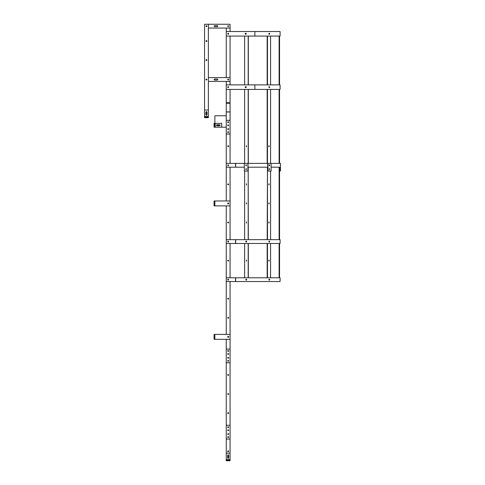 <?xml version="1.0" encoding="UTF-8"?>
<svg xmlns="http://www.w3.org/2000/svg" width="485" height="485" viewBox="0 0 485 485"><rect width="100%" height="100%" fill="white"/><g stroke="black" fill="none" stroke-linecap="round" stroke-linejoin="round"><path stroke-width="0.73" d="M226.259 459.604L230.072 459.604L230.072 453.123L226.259 453.123L226.259 460.216L230.072 460.216L230.072 460.75L226.259 460.75L226.259 460.216M230.072 459.604L230.072 460.216M226.259 334.377L226.259 281.573L280.087 281.573L280.081 279.602M226.259 281.573L226.259 277.766L280.087 277.766L280.087 280.203M215.201 123.366L215.201 127.179L226.259 127.179L221.681 127.179L221.681 123.366L214.594 123.366L214.594 127.179L214.061 127.179L214.061 123.366L214.594 123.366M215.201 127.179L214.594 127.179M280.081 86.773L280.087 89.44L226.259 89.44L226.259 120.316L230.072 120.316L230.072 89.44M230.072 31.495L230.072 28.063L208.344 28.063L208.344 24.25L204.531 24.25L204.531 117.115L208.344 117.115L208.344 117.649L204.531 117.649L204.531 117.115M204.531 110.022L208.344 110.022L208.344 117.115M280.087 86.621L280.087 84.863L226.259 84.863L226.259 89.44M280.081 33.404L280.087 31.495L226.259 31.495L226.259 77.618M280.087 33.247L280.087 36.066L226.259 36.066M226.259 200.948L226.259 163.396L244.294 163.396L244.294 171.023L248.035 171.023L248.035 167.21L267.72 167.21L267.72 171.023L267.72 163.396L280.087 163.396M271.109 167.21L280.087 167.21M248.193 167.21L248.035 171.023L248.035 163.396L267.72 163.396M226.259 167.21L244.294 167.21M226.259 277.766L226.259 243.452L280.087 243.452L280.081 241.481M226.259 243.452L226.259 239.638L280.087 239.638L280.087 242.082M228.696 455.185L228.162 454.651L227.629 455.185L227.629 457.931L228.162 458.464L228.696 457.931L228.696 455.185M228.162 457.088L227.629 456.555L228.162 456.021L228.696 456.555L228.162 457.088M228.162 451.753L227.629 451.22L228.162 450.686L228.696 451.22L228.162 451.753M228.162 427.734L227.629 427.2L228.162 426.667L228.696 427.2L228.162 427.734M228.162 430.783L227.629 430.25L228.162 429.716L228.696 430.25L228.162 430.783M228.162 434.596L227.629 434.063L228.162 433.529L228.696 434.063L228.162 434.596M228.162 437.646L227.629 437.112L228.162 436.579L228.696 437.112L228.162 437.646M228.162 394.572L227.629 394.038L228.162 393.505L228.696 394.038L228.162 394.572M228.162 413.632L227.629 413.099L228.162 412.565L228.696 413.099L228.162 413.632M228.162 375.511L227.629 374.978L228.162 374.438L228.696 374.978L228.162 375.511M228.162 184.9L228.696 184.361L228.162 183.827L227.629 184.361L228.162 184.9M228.162 203.961L228.696 203.427L228.162 202.894L227.629 203.427L228.162 203.961M228.162 223.021L228.696 222.488L228.162 221.954L227.629 222.488L228.162 223.021M228.162 261.142L228.696 260.609L228.162 260.075L227.629 260.609L228.162 261.142M228.162 337.384L228.696 336.851L228.162 336.317L227.629 336.851L228.162 337.384M228.162 318.324L228.696 317.79L228.162 317.257L227.629 317.79L228.162 318.324M228.162 299.263L228.696 298.73L228.162 298.196L227.629 298.73L228.162 299.263M228.162 146.773L228.696 146.24L228.162 145.706L227.629 146.24L228.162 146.773M228.738 336.851L228.162 337.427L227.592 336.851L228.162 336.281L228.738 336.851M228.162 279.136L227.629 279.669L228.162 280.203L228.696 279.669L228.162 279.136M219.626 125.809L220.16 125.275L219.626 124.742L216.88 124.742L216.346 125.275L216.88 125.809L219.626 125.809M218.79 125.275L218.25 125.809L217.716 125.275L218.25 124.742L218.79 125.275M227.629 125.275L228.162 125.809L228.696 125.275L228.162 124.742L227.629 125.275M227.629 122.226L228.162 122.76L228.696 122.226L228.162 121.693L227.629 122.226M206.968 112.083L206.434 111.55L205.901 112.083L205.901 114.83L206.434 115.363L206.968 114.83L206.968 112.083M206.434 113.987L206.968 113.454L206.434 112.92L205.901 113.454L206.434 113.987M206.434 80.061L206.968 79.528L206.434 78.994L205.901 79.528L206.434 80.061M206.434 60.619L206.968 60.085L206.434 59.552L205.901 60.085L206.434 60.619M206.434 41.558L206.968 41.025L206.434 40.491L205.901 41.025L206.434 41.558M206.434 26.687L206.968 26.154L206.434 25.62L205.901 26.154L206.434 26.687M228.696 26.154L228.162 25.62L227.629 26.154L228.162 26.687L228.696 26.154M214.594 25.62L214.061 26.154L214.594 26.687L217.341 26.687L217.874 26.154L217.341 25.62L214.594 25.62L214.061 26.154L214.594 26.687M228.696 79.528L228.162 78.994L227.629 79.528L228.162 80.061L228.696 79.528M214.594 78.994L214.061 79.528L214.594 80.061L217.341 80.061L217.874 79.528L217.341 78.994L214.594 78.994L214.061 79.528L214.594 80.061M227.629 87.154L228.162 87.688L228.696 87.154L228.162 86.621L227.629 87.154M228.162 351.492L227.629 350.958L228.162 350.425L228.696 350.958L228.162 351.492M228.162 354.541L227.629 354.008L228.162 353.474L228.696 354.008L228.162 354.541M228.162 358.354L227.629 357.821L228.162 357.287L228.696 357.821L228.162 358.354M228.162 361.404L227.629 360.87L228.162 360.337L228.696 360.87L228.162 361.404M227.629 33.78L228.162 34.314L228.696 33.78L228.162 33.247L227.629 33.78M228.738 203.427L228.162 203.997L227.592 203.427L228.162 202.851L228.738 203.427M228.162 164.767L227.629 165.3L228.162 165.834L228.696 165.3L228.162 164.767M228.162 122.76L227.629 122.226L228.162 121.693L228.696 122.226L228.162 122.76M228.162 125.809L227.629 125.275L228.162 124.742L228.696 125.275L228.162 125.809M228.162 129.622L227.629 129.089L228.162 128.555L228.696 129.089L228.162 129.622M228.162 132.672L227.629 132.138L228.162 131.605L228.696 132.138L228.162 132.672M228.162 241.015L227.629 241.548L228.162 242.082L228.696 241.548L228.162 241.015M230.072 453.123L230.072 439.022L226.259 439.022L226.259 339.33M226.259 453.123L226.259 439.022M230.072 439.022L230.072 425.296L226.259 425.296M230.072 425.296L230.072 362.774L226.259 362.774M230.072 362.774L230.072 339.33L214.061 339.33L214.061 334.377L230.072 334.377L230.072 281.573M230.072 277.766L230.072 243.452M230.072 239.638L230.072 205.901L214.061 205.901L214.061 200.948L230.072 200.948L230.072 167.21M230.072 163.396L230.072 134.042L226.259 134.042L226.259 120.316M226.259 239.638L226.259 205.901M226.259 163.396L226.259 134.042M230.072 334.377L230.072 339.33M214.825 334.377L214.825 339.33M246.719 279.669L246.216 279.136L245.719 279.669L246.216 280.203L246.719 279.669M246.295 279.142L245.877 279.669L246.295 280.197M268.896 279.772L269.327 280.203L269.757 279.669L269.327 279.136L268.92 279.469M269.193 280.178L269.193 279.16M246.41 280.16L246.386 279.166M279.554 239.638L279.554 167.283L279.099 167.283L279.099 239.638M279.099 243.452L279.099 277.766M279.554 243.452L279.554 277.766M279.554 167.21L279.554 171.023L280.469 171.023L280.469 163.396L280.015 163.396M280.015 171.023L280.015 167.21L280.015 171.023M215.201 115.745L226.259 115.745L215.201 115.745L214.825 116.127L214.825 123.366L214.825 116.127M230.072 36.066L230.072 84.863M226.259 28.063L226.259 31.495M226.259 81.431L226.259 84.863M230.072 28.063L230.072 24.25L208.344 24.25L208.344 110.022M230.072 81.431L208.344 81.431L208.344 77.618L230.072 77.618M245.749 86.621L245.264 87.154L245.749 87.682M245.095 87.154L245.665 87.688L246.234 87.154L245.665 86.621L245.095 87.154M268.896 87.258L269.327 87.688L269.757 87.154L269.327 86.621L268.92 86.954M269.193 87.664L269.193 86.645M230.072 349.054L226.259 349.054M245.749 33.253L245.264 33.78L245.749 34.308M245.095 33.78L245.665 34.314L246.234 33.78L245.665 33.247L245.095 33.78M268.896 33.883L269.327 34.314L269.757 33.78L269.327 33.247L268.92 33.58M269.193 34.289L269.193 33.271M230.072 200.948L230.072 205.901M214.825 200.948L214.825 205.901M279.099 163.396L279.099 89.44M279.099 84.863L279.099 36.066M279.554 163.396L279.554 89.44M279.554 84.863L279.554 36.066M268.89 145.73L268.89 146.749L268.89 145.73M269.175 34.283L269.175 33.283M269.042 34.186L269.042 33.374M269.175 87.652L269.175 86.651M269.042 87.561L269.042 86.742M269.023 146.773L269.023 145.706L269.023 146.773M269.284 165.731L269.284 164.876L269.302 165.749M269.151 165.537L269.151 165.07M267.199 163.396L267.199 89.44M267.199 84.863L267.199 36.066M270.581 163.396L270.581 89.44M270.581 84.863L270.581 36.066M267.459 163.396L267.459 89.44M267.459 84.863L267.459 36.066M246.398 146.773L246.398 145.706L246.398 146.773M246.137 33.483L246.137 34.077M246.137 86.857L246.137 87.445M246.477 145.712L246.477 146.767M246.319 164.833L246.319 165.773M248.35 163.396L248.35 89.44M248.35 84.863L248.35 36.066M248.193 163.396L248.193 89.44M248.193 84.863L248.193 36.066M246.053 33.392L246.053 34.168M246.053 86.766L246.053 87.536M246.247 164.797L246.247 165.809M244.61 163.396L244.61 89.44M244.61 84.863L244.61 36.066M246.156 164.773L245.719 165.3L246.156 165.834L246.168 164.773M246.228 164.791L245.877 165.3L246.228 165.815M269.436 165.821L269.757 165.3L269.436 164.785M246.319 169.586L246.319 168.641L246.319 169.586M246.477 203.955L246.477 202.9L246.477 203.955M269.023 260.075L269.023 261.142L269.023 260.075M269.023 221.954L269.023 223.021L269.023 221.954M269.023 202.894L269.023 203.961L269.023 202.894M269.023 183.827L269.023 184.9L269.023 183.827M269.151 169.35L269.151 168.883M268.89 184.87L268.89 183.857M268.89 203.936L268.89 202.918M268.89 222.997L268.89 221.978M269.042 241.954L269.042 241.142M268.89 261.118L268.89 260.099M269.042 280.075L269.042 279.263M267.459 239.638L267.459 167.283L267.199 239.638M267.199 243.452L267.199 277.766M267.459 243.452L267.459 277.766M269.284 169.544L269.284 168.689L269.284 169.544M269.175 242.045L269.175 241.045M269.175 280.172L269.175 279.166M270.581 171.023L270.581 239.638M270.581 243.452L270.581 277.766M246.307 279.142L246.307 280.197M246.398 260.075L246.398 261.142L246.398 260.075M246.477 260.081L246.477 261.136M246.307 241.021L246.307 242.07M246.386 241.045L246.41 242.039M246.398 221.954L246.398 223.021L246.398 221.954M246.477 221.96L246.477 223.015M246.398 202.894L246.398 203.961L246.398 202.894M246.398 183.827L246.398 184.9L246.398 183.827M246.477 183.839L246.477 184.888M246.247 168.61L246.247 169.623L245.901 169.113L246.247 168.61M248.193 239.638L248.193 167.283L248.35 239.638M248.35 243.452L248.35 277.766M244.61 171.023L244.61 239.638M244.61 243.452L244.61 277.766M248.193 243.452L248.193 277.766M217.341 26.687L217.874 26.154L217.341 25.62M217.341 80.061L217.874 79.528L217.341 78.994M230.072 134.042L230.072 120.316M246.719 241.548L246.216 241.015L245.719 241.548L246.216 242.082L246.719 241.548M246.295 241.021L245.877 241.548L246.295 242.076M269.757 241.548L269.327 241.015L268.884 241.548L269.327 242.082L269.757 241.548M269.193 242.057L269.193 241.039M269.545 165.834L269.545 164.767L269.545 165.834M269.545 169.647L269.545 168.58L269.545 169.647M271.109 163.396L271.109 171.023L267.987 171.023L267.987 163.396M267.459 167.21L267.459 171.023L267.987 171.023M269.417 164.791L269.417 165.809M269.417 168.604L269.417 169.623L269.417 168.604M246.089 165.834L246.089 164.767L246.089 165.834M246.168 169.641L246.168 168.586L245.743 169.113L246.168 169.641M246.089 169.647L246.089 168.58L246.089 169.647M247.877 171.023L247.877 163.396L244.294 163.396M235.631 281.573L235.631 277.766M235.546 281.573L235.546 277.766M226.259 111.98L230.072 111.98M226.259 111.896L230.072 111.896M226.259 103.22L230.072 103.22M226.259 102.711L230.072 102.711M204.531 116.503L208.344 116.503M254.849 84.863L254.849 89.44M254.849 31.495L254.849 36.066M235.631 167.21L235.631 163.396M235.546 167.21L235.546 163.396M235.631 243.452L235.631 239.638M235.546 243.452L235.546 239.638"/></g></svg>
